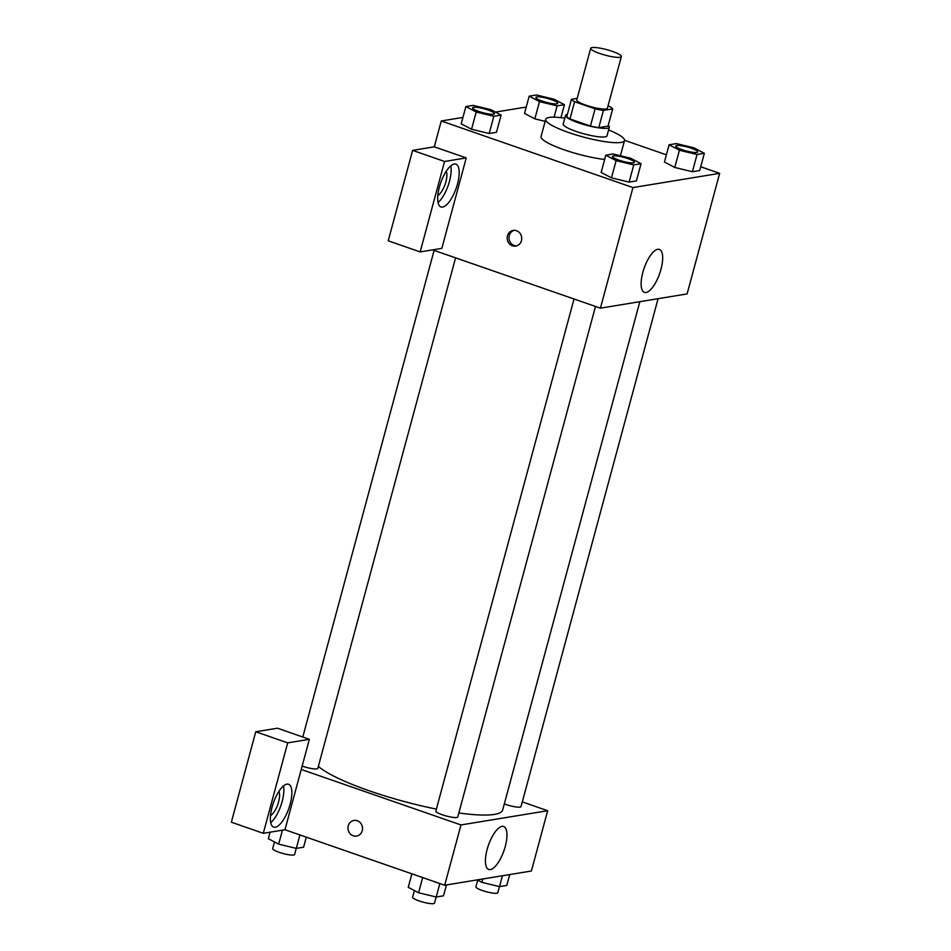 <?xml version="1.0" encoding="UTF-8"?>
<svg xmlns="http://www.w3.org/2000/svg" width="951" height="951" viewBox="0 0 951 951"><rect width="100%" height="100%" fill="white"/><g stroke="black" fill="none" stroke-linecap="round" stroke-linejoin="round"><path stroke-width="1.43" d="M599.701 53.458A15.87 2.853 -164.9 0 1 590.702 48.287A15.87 2.853 -164.9 0 1 606.762 49.666A15.87 2.853 -164.9 0 1 621.348 56.549A15.87 2.853 -164.9 0 1 599.701 53.458M621.348 56.549L607.404 108.236A15.87 2.853 -164.9 0 1 585.757 105.133A15.87 2.853 -164.9 0 1 576.758 99.962L590.702 48.287M612.682 108.889L608.034 126.114L598.773 127.636L603.421 110.411L612.682 108.889A21.552 3.863 -164.9 0 0 609.555 106.464L608.022 105.941M577.186 98.369L571.468 99.308A21.552 3.863 -164.9 0 0 574.606 101.721L595.1 108.842A21.552 3.863 -164.9 0 0 603.421 110.411M574.606 101.721L569.958 118.946A21.552 3.863 -164.9 0 1 566.82 116.533L571.468 99.308M569.958 118.946L590.452 126.067L595.1 108.842M598.773 127.636A21.552 3.863 -164.9 0 1 590.452 126.067M567.402 114.393A22.669 4.066 15.1 0 0 565.548 115.416A22.669 4.066 15.1 0 0 586.375 125.247A22.669 4.066 15.1 0 0 609.318 127.232A22.669 4.066 15.1 0 0 608.224 125.413M609.318 127.232L607 135.838A22.669 4.066 -164.9 0 1 576.08 131.416A22.669 4.066 -164.9 0 1 563.218 124.034L565.548 115.416M608.581 129.966A40.81 7.323 -164.9 0 1 624.51 140.57A40.81 7.323 -164.9 0 1 568.853 132.605A40.81 7.323 -164.9 0 1 545.708 119.303A40.81 7.323 -164.9 0 1 564.811 118.15M604.646 159.447A40.81 7.323 -164.9 0 1 564.205 149.83A40.81 7.323 -164.9 0 1 541.06 136.528L545.708 119.303M526.236 107.035L495.459 112.087M462.947 117.425L441.264 120.979L632.95 187.573L719.645 173.344L700.709 166.758M666.378 154.835L624.545 140.296M465.871 106.571L461.223 123.796L471.553 129.253L489.183 133.509L496.481 132.308L501.129 115.083L490.799 109.627L473.17 105.371L465.871 106.571L476.201 112.028L493.831 116.284L501.129 115.083M529.172 96.182L524.524 113.407L534.842 118.863L545.161 121.348L534.842 118.863L539.49 101.638L557.12 105.894L564.418 104.693L554.1 99.237L536.471 94.981L529.172 96.182L539.49 101.638M669.088 144.79L664.44 162.015L674.77 167.471L692.399 171.727L699.698 170.526L704.346 153.301L694.016 147.845L676.387 143.589L669.088 144.79L679.418 150.246L697.047 154.502L704.346 153.301M605.799 155.179L601.151 172.404L611.469 177.861L629.098 182.116L636.397 180.916L641.045 163.691L630.727 158.235L613.098 153.979L605.799 155.179L616.117 160.636L633.746 164.892L641.045 163.691M432.634 249.875L600.414 308.16L687.109 293.918L719.645 173.344M657.723 249.293A22.741 8.226 -70.8 0 1 659.364 249.412A22.741 8.226 -70.8 0 1 659.661 273.591A22.741 8.226 -70.8 0 1 644.433 292.385A22.741 8.226 -70.8 0 1 643.447 270.286A22.741 8.226 -70.8 0 1 657.723 249.293M600.414 308.16L632.95 187.573M507.454 235.836A7.929 7.263 80.7 0 1 513.16 230.427A7.929 7.263 80.7 0 1 521.612 237.084A7.929 7.263 80.7 0 1 515.727 246.095A7.929 7.263 80.7 0 1 507.454 235.836M466.24 157.925L444.569 161.48L420.164 251.92L441.846 248.354L466.24 157.925L434.298 146.823L441.264 120.979M514.087 230.344A7.929 7.263 -99.3 0 0 509.284 235.539A7.929 7.263 -99.3 0 0 516.631 245.881M454.245 164.012A22.669 8.202 -70.8 0 1 455.874 164.119A22.669 8.202 -70.8 0 1 456.183 188.227A22.669 8.202 -70.8 0 1 440.991 206.961A22.669 8.202 -70.8 0 1 440.004 184.934A22.669 8.202 -70.8 0 1 454.245 164.012M438.066 202.504A22.669 8.202 109.2 0 0 450.81 165.807M446.233 171.239A13.599 4.921 -70.8 0 1 445.864 181.879A13.599 4.921 -70.8 0 1 437.84 195.395M420.164 251.92L388.222 240.817L412.627 150.377L444.569 161.48M434.298 146.823L412.627 150.377M436.39 809.111A97.573 17.51 -164.9 0 1 369.606 790.911A97.573 17.51 -164.9 0 1 318.359 766.387M639.833 301.681L502.687 809.955A97.573 17.51 -164.9 0 1 458.822 812.974M574.024 298.994L435.855 811.084A11.341 2.033 15.1 0 0 446.269 815.994A11.341 2.033 15.1 0 0 457.74 816.992L595.492 306.448M455.577 257.84L317.824 768.372A11.341 2.033 -164.9 0 1 302.359 766.161A11.341 2.033 -164.9 0 1 302.145 766.09M658.08 298.685L521.041 806.591A11.341 2.033 -164.9 0 1 505.575 804.38A11.341 2.033 -164.9 0 1 504.315 803.928M301.241 769.454L309.372 739.307L287.701 742.862L263.296 833.302L284.967 829.747L301.241 769.454L460.973 824.945L547.669 810.716L522.301 801.895M287.701 742.862L255.748 731.771L231.355 822.199L263.296 833.302M255.748 731.771L277.43 728.204L309.372 739.307M278.905 791.387A13.599 4.921 -70.8 0 1 277.763 804.522A13.599 4.921 -70.8 0 1 270.512 815.53M270.738 822.651A22.669 8.202 109.2 0 0 283.493 785.942M286.917 784.147A22.669 8.202 -70.8 0 1 288.545 784.266A22.669 8.202 -70.8 0 1 288.854 808.374A22.669 8.202 -70.8 0 1 273.662 827.097A22.669 8.202 -70.8 0 1 272.675 805.081A22.669 8.202 -70.8 0 1 286.917 784.147M284.967 829.747L444.699 885.238L531.407 870.997L547.669 810.716M505.254 846.485A22.741 8.226 -70.8 0 1 488.719 869.464A22.741 8.226 -70.8 0 1 488.422 845.273A22.741 8.226 -70.8 0 1 503.65 826.49A22.741 8.226 -70.8 0 1 505.254 846.485M444.699 885.238L460.973 824.945M353.974 820.416A7.929 7.263 -99.3 0 0 348.268 825.825A7.929 7.263 80.7 0 1 353.974 820.428A7.929 7.263 80.7 0 1 362.414 827.073A7.929 7.263 80.7 0 1 356.542 836.084A7.929 7.263 80.7 0 1 348.268 825.825A7.929 7.263 -99.3 0 0 356.542 836.084M411.89 873.838L408.252 887.295L418.583 892.751L436.212 897.007L443.511 895.806L446.435 884.953M418.583 892.751L422.672 877.583M436.212 897.007L439.837 883.55M436.152 896.995L434.5 903.117A11.341 2.033 -164.9 0 1 419.046 900.906A11.341 2.033 -164.9 0 1 412.615 897.209L414.41 890.552M477.224 879.901L481.872 882.362L499.501 886.617L506.8 885.417L509.736 874.563M481.872 882.362L482.787 878.986M499.501 886.617L502.437 875.764M499.453 886.605L497.801 892.727A11.341 2.033 -164.9 0 1 482.335 890.516A11.341 2.033 -164.9 0 1 475.904 886.819L477.711 880.162M270.084 832.184L268.337 838.687L278.655 844.143L296.284 848.399L303.583 847.198L306.293 837.153M278.655 844.143L282.435 830.164M296.284 848.399L299.922 834.942M296.236 848.387L294.584 854.509A11.341 2.033 -164.9 0 1 279.118 852.298A11.341 2.033 -164.9 0 1 272.687 848.601L274.494 841.932M634.388 162.324L634.365 162.395A11.341 2.033 -164.9 0 1 634.365 162.395A11.341 2.033 -164.9 0 1 618.911 160.184A11.341 2.033 -164.9 0 1 612.48 156.487A11.341 2.033 -164.9 0 1 612.492 156.451A11.341 2.033 -164.9 0 1 623.975 157.402A11.341 2.033 -164.9 0 1 634.388 162.324A11.341 2.033 -164.9 0 1 618.923 160.113A11.341 2.033 -164.9 0 1 612.492 156.416L612.48 156.487M601.151 172.404L611.469 177.861L616.117 160.636M611.469 177.861L629.098 182.116L633.746 164.892M629.098 182.116L636.397 180.916M697.677 151.934L697.665 151.994A11.341 2.033 -164.9 0 1 697.665 151.994A11.341 2.033 -164.9 0 1 682.2 149.782A11.341 2.033 -164.9 0 1 675.769 146.097A11.341 2.033 -164.9 0 1 675.781 146.062A11.341 2.033 -164.9 0 1 687.264 147.013A11.341 2.033 -164.9 0 1 697.677 151.934A11.341 2.033 -164.9 0 1 682.224 149.723A11.341 2.033 -164.9 0 1 675.792 146.026L675.769 146.097M664.44 162.015L674.77 167.471L679.418 150.246M674.77 167.471L692.399 171.727L697.047 154.502M692.399 171.727L699.698 170.526M494.461 113.704L494.449 113.775A11.341 2.033 -164.9 0 1 494.449 113.775A11.341 2.033 -164.9 0 1 478.983 111.564A11.341 2.033 -164.9 0 1 472.552 107.867A11.341 2.033 -164.9 0 1 472.564 107.843A11.341 2.033 -164.9 0 1 484.047 108.794A11.341 2.033 -164.9 0 1 494.461 113.704A11.341 2.033 -164.9 0 1 479.007 111.493A11.341 2.033 -164.9 0 1 472.576 107.808L472.552 107.867M461.223 123.796L471.553 129.253L476.201 112.028M471.553 129.253L489.183 133.509L493.831 116.284M489.183 133.509L496.481 132.308M557.761 103.314L557.738 103.386A11.341 2.033 -164.9 0 1 557.738 103.386A11.341 2.033 -164.9 0 1 542.284 101.175A11.341 2.033 -164.9 0 1 535.853 97.477A11.341 2.033 -164.9 0 1 535.865 97.442A11.341 2.033 -164.9 0 1 547.348 98.405A11.341 2.033 -164.9 0 1 557.761 103.314A11.341 2.033 -164.9 0 1 542.296 101.103A11.341 2.033 -164.9 0 1 535.865 97.418L535.853 97.477M524.524 113.407L534.842 118.863M554.076 117.175L557.12 105.894M560.924 117.651L564.418 104.693M620.409 155.75L624.51 140.57M302.798 737.025L434.108 250.386"/></g></svg>

